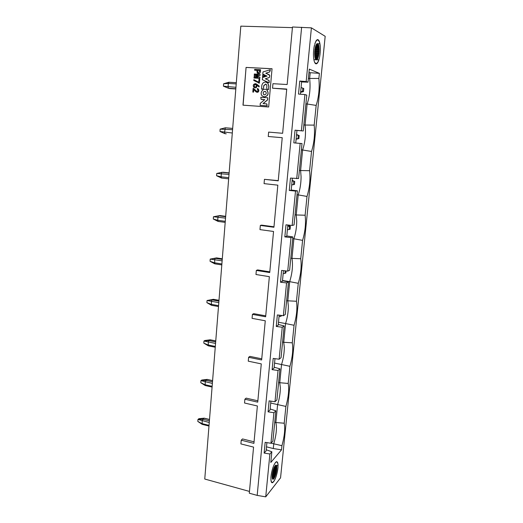 <?xml version="1.0" encoding="UTF-8"?>
<svg xmlns="http://www.w3.org/2000/svg" width="523" height="523" viewBox="0 0 523 523"><rect width="100%" height="100%" fill="white"/><g stroke="black" fill="none" stroke-linecap="round" stroke-linejoin="round"><path stroke-width="0.78" d="M265.73 315.84L253.707 313.656L252.426 314.369L265.645 316.775L269.358 276.66L255.976 274.51L256.335 270.43L269.737 272.555L273.542 231.467L259.97 229.61L260.343 225.433L273.934 227.257L277.831 185.162L264.063 183.619L264.442 179.337L278.229 180.847L282.23 137.706L268.253 136.496L268.645 132.103L282.636 133.287L286.735 89.054L272.555 88.191L272.954 83.693L287.153 84.523L292.481 26.993L311.407 27.856L325.182 36.316L280.557 477.826L265.73 496.85L257.185 495.399L301.627 27.255M249.464 491.424L204.761 479.035L240.815 26.15L292.422 27.634M316.16 105.411C318.808 97.049 319.71 88.054 318.873 78.43L309.642 78.457C310.616 87.603 309.779 96.121 307.132 104.005L316.16 105.411L314.179 125.115L305.066 125.036C306.079 133.594 305.262 141.91 302.614 149.99L311.531 151.461C314.173 142.923 315.055 134.143 314.179 125.115M305.896 103.92L307.132 104.005L305.066 125.036L303.837 124.938M301.398 149.872L302.614 149.99L300.601 170.524L309.596 170.707L311.531 151.461M299.385 170.4L300.601 170.524L301.085 176.8C301.032 183.39 300.071 189.424 298.208 194.896L307.008 196.439C309.642 187.731 310.505 179.154 309.596 170.707M297.005 194.759L298.208 194.896L296.234 214.96L305.118 215.234L307.008 196.439M295.037 214.809L296.234 214.96L296.744 220.876C296.711 227.198 295.757 233.166 293.893 238.769L302.588 240.377C305.223 231.512 306.066 223.131 305.118 215.234M292.71 238.606L293.893 238.769L291.971 258.375L300.738 258.741L302.588 240.377M290.795 258.205L291.971 258.375C293.083 265.318 292.318 273.071 289.683 281.649L298.273 283.309C300.902 274.294 301.725 266.109 300.738 258.741M282.512 280.485L289.683 281.649L287.807 300.81L296.463 301.261L298.273 283.309M301.621 81.948L308.021 82.183L306.177 81.529L299.751 81.052L301.64 81.712L300.437 94.212M308.956 72.619L319.383 73.344L309.302 69.114L308.021 82.183M310.204 72.684L309.642 78.457L308.393 78.391M318.873 78.43L319.383 73.344M256.335 270.43L257.61 269.914L269.803 271.842M260.343 225.433L261.611 225.125L273.98 226.786M264.442 179.337L278.256 180.625M268.253 136.496L282.23 137.712M272.555 88.191L286.709 89.335M285.283 314.493L288.467 281.975L286.565 282.936L283.368 315.709L285.283 314.493M288.467 281.975L282.485 280.72M283.459 270.633L282.44 281.25L280.491 282.204L286.565 282.936M287.853 225.008L286.767 236.278L284.826 236.886L290.984 237.566L292.873 236.952L289.611 270.26L287.715 271.136L281.616 270.417L280.491 282.204M290.984 237.566L287.715 271.136M292.873 236.952L286.8 235.919M292.35 178.258L291.2 190.215L289.271 190.457L295.508 191.072L297.391 190.83L294.05 224.955L292.161 225.472L285.983 224.812L284.826 236.886M295.508 191.072L292.161 225.472M297.391 190.83L291.219 190.026M302.013 143.557L293.828 142.864L302.013 143.557L298.594 178.533L290.461 178.075L289.271 190.457M300.15 143.42L296.718 178.676M295.743 143.008L296.953 130.423L295.044 130.175L293.828 142.864M296.953 130.462L303.248 130.959L295.044 130.175M303.248 130.959L306.759 95.108L304.909 94.558L301.392 130.711M299.751 81.052L298.502 94.062L304.909 94.558M286.643 300.614L287.807 300.81L288.356 306.053C288.356 311.871 287.428 317.709 285.571 323.554L294.05 325.273C296.678 316.121 297.482 308.119 296.463 301.261M257.689 72.292L257.506 70.383L259.735 70.5L259.663 71.357L258.434 72.645L257.669 72.37L258.061 72.586M242.979 105.162L268.665 106.986L272.045 68.729L246.072 67.415L242.979 105.162M243.097 105.169L246.072 67.415M246.183 67.447L272.045 68.761M255.629 84.491L254.4 84.765L254.283 86.622L254.812 86.929M260.447 69.677L260.284 71.618C260.134 72.887 259.493 73.521 258.362 73.501L257.231 73.037L256.871 70.35L254.616 70.232L254.688 69.376L260.559 69.709L260.395 71.651C260.238 72.926 259.598 73.553 258.473 73.54L257.898 73.429M256.865 70.383L254.616 70.232M254.106 76.299L254.158 75.704L258.329 75.037L254.237 74.737L254.302 73.998L260.055 74.305L259.957 75.462L256.074 76.149L259.918 77.208L259.82 78.365L253.962 78.005L254.028 77.267L258.12 77.496L254.106 76.299L258.127 77.424M258.336 74.992L254.237 74.737M260.055 74.305L260.062 75.495L256.185 76.175M257.074 85.36C256.898 87.419 256.1 88.21 254.675 87.72M255.937 83.745L259.225 86.132L259.042 86.955L256.956 85.262C256.531 87.812 255.479 88.479 253.799 87.249C252.727 85.301 253.289 84.098 255.492 83.647L257.205 84.484M253.498 88.4L256.976 91.46M257.427 88.459L258.238 88.988L258.78 90.401C258.133 92.571 256.989 92.852 255.348 91.237L253.642 89.446L253.413 92.107L252.818 92.068L253.125 88.341L255.505 90.446C257.394 91.989 258.133 91.656 257.708 89.453L257.264 89.152L257.427 88.459L258.349 89.021L258.892 90.433C258.669 91.904 258.016 92.506 256.917 92.231M253.747 89.564L253.524 92.133L252.818 92.068M253.786 80.496L253.858 79.679L258.728 82.314L259.003 79.117L259.715 79.182L259.375 83.157L253.962 80.549M253.858 79.679L258.728 82.261M265.9 73.22L269.737 75.364L269.587 77.097L269.064 77.6L265.416 78.803L269.123 80.575L269.162 82.726L262.324 79.679L262.513 77.515L267.031 76.057L262.801 74.122L262.991 71.945L270.306 69.722L269.541 72.05L265.789 73.181L269.312 74.809M262.736 74.926L265.141 75.985L262.579 76.711L262.736 74.926L265.141 75.985M265.789 84.138L263.775 85.798L263.572 88.132L262.533 89.172L261.513 89.087L261.807 85.654C262.213 83.353 263.481 82.137 265.612 82.013L267.737 83.013L268.757 86.073L268.561 89.544L267.39 89.433M266.37 82.157L267.841 83.046L268.861 86.105L268.561 89.544M264.743 99.651L261.023 99.22L260.807 97.298L267.73 97.755L267.547 99.841L263.062 103.534L266.789 103.972L267.018 105.855L260.114 105.365L260.284 103.351L264.743 99.651L261.461 99.422M267.73 97.755L267.652 99.86L263.193 103.541M266.292 103.757L266.893 103.999L267.122 105.875L260.114 105.365M267.063 90.224C268.92 93.722 268.005 95.944 264.318 96.879L262.311 95.984C258.859 92.931 263.893 86.798 267.063 90.224L267.168 90.25C269.025 93.754 268.109 95.971 264.429 96.905L263.84 96.807M265.141 91.355C263.252 91.63 262.755 92.663 263.651 94.454L264.285 94.826M259.735 70.533L257.617 70.422L257.78 72.409M259.82 78.365L253.962 78.005M259.807 77.175L259.709 78.332M257.094 84.451L259.225 86.132M259.114 86.099L259.042 86.955M259.604 79.15L259.375 83.157M259.264 83.124L258.695 83.092M269.208 74.776L269.737 75.364M269.633 75.332L269.587 77.097M269.476 77.064L269.064 77.6M268.959 77.567L265.416 78.803M265.305 78.77L268.809 80.352M268.704 80.32L269.273 81.49M269.162 81.457L269.057 82.693M270.201 69.683L270.195 70.971M270.09 70.932L269.541 72.05M269.43 72.017L265.789 73.181M265.03 75.946L262.579 76.711M265.54 84.092L263.664 85.765L263.572 88.132M263.461 88.106L262.533 89.172M262.422 89.145L261.513 89.087M268.456 89.518L267.645 89.485M267.541 89.459L266.684 88.302L266.887 85.962L266.403 84.523L265.436 84.066M254.289 84.733L256.159 84.798C256.643 86.648 255.976 87.243 254.171 86.596L254.4 84.765M264.494 94.853L263.546 94.428C262.749 92.022 263.487 91.126 265.769 91.734C266.652 93.369 266.227 94.408 264.494 94.853M283.368 315.709L277.353 314.938L276.255 326.45L278.21 325.156L279.171 315.173M276.255 326.45L282.25 327.228L284.166 325.934L278.275 324.469M284.166 325.934L281.054 357.693L279.132 359.229L282.25 327.228M278.491 322.253L285.571 323.554L283.728 342.29L292.285 342.827L294.05 325.273M292.285 342.827C293.331 349.194 292.547 357.026 289.925 366.309L281.544 364.531C283.401 358.575 284.316 352.803 284.303 347.213L283.728 342.29L282.583 342.068M261.748 358.811L249.889 356.385L248.608 357.287L261.644 359.961L265.272 320.789L252.073 318.35L252.426 314.369M274.562 363.093L281.544 364.531L279.746 382.856L280.335 387.478C280.367 392.832 279.459 398.546 277.608 404.606L275.85 422.532L284.205 423.218C285.303 428.67 284.551 436.162 281.943 445.681L281.524 449.852L270.803 462.45L271.842 451.794L269.901 454.003L264.128 453.075L265.154 442.347L270.947 443.262L273.921 412.725L268.077 411.849L269.129 400.866L274.993 401.736L278.033 370.48L272.117 369.65L273.196 358.412L279.132 359.229M311.407 27.856L306.177 81.529M269.901 454.003L265.73 496.85M248.608 357.287L248.262 361.177L261.278 363.884L257.734 402.154L244.882 399.212L244.542 403.017L257.381 405.979L253.917 443.373L241.234 440.189L240.9 443.909L253.57 447.113L249.301 493.202L257.185 495.399M241.234 440.189L242.515 438.941L254.06 441.824M244.882 399.212L246.163 398.134L257.859 400.795M272.117 369.65L274.085 368.042L274.987 358.654M278.033 370.48L279.962 368.865L274.163 367.205M279.962 368.865L276.922 399.892L274.993 401.736M273.921 412.725L275.856 410.81L270.143 408.96M270.901 401.128L270.051 409.934L268.077 411.849M275.856 410.81L272.888 441.124L270.947 443.262M271.842 451.794L266.22 449.76M266.907 442.621L266.109 450.878L264.128 453.075M281.524 449.852L273.294 448.544L266.501 446.838M278.615 382.614L288.199 383.47C289.271 389.374 288.5 397.029 285.891 406.43L284.205 423.218M289.925 366.309L288.199 383.47M270.718 403.043L285.891 406.43M274.732 422.27L275.85 422.532C277.066 427.605 276.366 434.698 273.758 443.811L281.943 445.681M271.058 443.138L273.758 443.811L273.294 448.544M318.076 39.676L317.964 40.134L317.696 39.663M317.553 39.571L317.213 40.147L317.553 39.571M317.016 39.774L316.69 40.513L317.016 39.774M316.467 40.271L316.173 41.16L316.467 40.271M315.931 41.056L315.676 42.075L315.931 41.056M315.421 42.115L315.206 43.239L315.421 42.115M314.951 43.409L314.774 44.612L314.951 43.409M314.408 45.409L314.245 46.168M314.153 46.612L313.931 47.959L314.153 46.612M313.859 48.423L313.689 49.835L313.859 48.423M313.643 50.326L313.532 51.77L313.643 50.326M313.506 52.254L313.46 53.692L313.506 52.254M313.454 54.176L313.473 55.569L313.454 54.176M313.493 56.026L313.571 57.34L313.493 56.026M313.61 57.772L313.761 58.968L313.61 57.772M313.82 59.354L314.022 60.413L313.82 59.354M314.101 60.746L314.356 61.642L314.101 60.746M314.447 61.91L314.748 62.616L314.447 61.91M314.859 62.819L315.199 63.316L314.859 62.819M315.317 63.453L315.683 63.734L315.67 63.218L315.317 63.453M315.918 63.368L316.023 63.845M316.735 63.682L316.67 63.25L316.369 63.669M317.271 63.218L316.945 63.067L316.873 63.59L317.271 63.218L316.925 63.205M317.794 62.479L317.402 63.054L317.494 62.466M318.298 61.479L317.925 62.25L318.076 61.472M318.769 60.25L318.422 61.191L318.585 60.243M319.03 58.805L318.88 59.903L314.055 59.687M317.814 58.36L315.186 58.243M319.291 58.426L319.56 57.21L319.291 58.426M314.898 57.007L318.259 57.157L314.898 57.02M318.383 56.726L314.826 56.576M319.645 56.785L319.86 55.477L319.645 56.785M314.689 55.255L318.69 55.425M318.782 54.974L314.656 54.797M319.932 55.026L320.096 53.653L319.932 55.026M314.624 53.424L318.991 53.608M319.043 53.137L314.63 52.954M320.141 53.183L320.253 51.784L320.141 53.183M314.696 51.555L319.161 51.738M319.187 51.261L314.728 51.084M320.279 51.306L320.331 49.907L320.279 51.306M314.879 49.692L319.213 49.868M319.207 49.397L314.944 49.227M320.338 49.443L320.324 48.077L320.338 49.443M315.186 47.881L319.141 48.031M319.095 47.58L315.291 47.43M320.311 47.626L320.239 46.331L320.311 47.626M315.644 46.155L318.906 46.279M320.2 45.906L320.069 44.71L320.05 45.9M316.323 44.566L318.429 44.645M320.017 44.324L319.821 43.252L319.847 44.318M319.749 42.919L319.507 42.003L319.553 42.906M319.416 41.722L319.122 40.984L319.167 41.709M319.017 40.768L318.69 40.225L319.017 40.768L318.88 41.101L318.677 40.774M318.566 40.081L318.442 40.474L318.213 40.068M274.039 481.108L273.627 481.703L273.856 481.055M274.601 480.114L274.183 480.872L274.451 480.075M275.157 478.931L274.745 479.833L275.033 478.898M275.699 477.591L275.301 478.61L275.699 477.591M276.209 476.126L275.83 477.231L276.209 476.126M276.674 474.564L276.334 475.734L276.674 474.564M277.092 472.949L276.785 474.158L277.092 472.949M277.438 471.315L277.183 472.537L277.438 471.315M277.72 469.706L277.517 470.903L277.72 469.706M277.916 468.157L277.778 469.308L277.916 468.157M278.04 466.706L277.955 467.778L278.04 466.706M278.066 465.378L277.922 466.405L278.066 465.378M278.066 465.071L278.014 464.221L277.909 465.032M277.876 463.254L277.831 464.149L277.876 463.254M277.654 462.502L277.667 463.3L277.654 462.502M277.582 462.345L277.425 462.665L277.308 462.28M276.981 461.711L277.105 462.26L276.981 461.711M276.549 461.698L276.726 462.097L276.549 461.698M276.066 461.946L276.432 461.737L276.066 461.946M275.935 462.044L275.569 462.75L275.935 462.044M274.98 463.182L275.399 462.607L274.98 463.182M274.837 463.411L274.497 464.332L274.837 463.411M273.849 465.32L274.268 464.431L273.849 465.32M273.294 466.666L273.706 465.647L273.294 466.666M272.771 468.157L273.156 467.032L272.771 468.157M272.287 469.746L272.64 468.549L272.287 469.746M271.496 473.08L271.757 471.824L271.496 473.08M271.208 474.734L271.417 473.505L271.208 474.734M271.149 475.146L271.006 476.329L271.149 475.146M271.862 471.4L272.176 470.164L271.862 471.4M270.966 476.715L270.888 477.813L270.966 476.715M270.862 479.16L271.012 478.114L270.862 479.16M270.921 480.33L271.019 479.336L270.921 480.33M271.077 481.291L271.117 480.389L271.077 481.291M271.313 482.023L271.293 481.225L271.313 482.023M271.633 482.513L271.555 481.84L271.633 482.513M272.019 482.742L271.882 482.213L272.019 482.742M272.463 482.709L272.123 482.762L272.483 482.311L272.169 482.631M272.954 482.422L272.581 482.664L272.947 482.062L272.679 482.35M273.091 482.304L273.457 481.578L273.091 482.304M273.875 478.597C270.901 482.409 272.189 469.255 275.15 465.751C278.066 462.188 276.785 475.002 273.875 478.597M316.16 63.375L316.206 63.858M318.88 59.903L319.193 58.811M314.565 45.416L314.401 46.168M316.147 59.779C313.375 58.589 314.996 42.115 317.742 43.742C320.449 45.207 318.847 61.145 316.147 59.779M274.098 478.29L272.15 477.767M272.084 476.63L274.653 477.316L272.084 476.636M274.823 476.963L272.091 476.237M272.169 475.054L275.275 475.878M275.418 475.492L272.215 474.649M272.391 473.433L275.798 474.335M275.915 473.93L272.463 473.014M272.718 471.798L276.229 472.72M276.327 472.308L272.816 471.386M273.143 470.19L276.569 471.086M276.634 470.674L273.261 469.791M273.653 468.641L276.798 469.464M276.83 469.059L273.797 468.268M274.261 467.202L276.889 467.889M275.013 465.915L276.791 466.379M300.686 91.682L302.549 91.342L302.856 88.204L303.758 88.498L301.085 87.531M301.078 87.57L302.856 88.204M302.549 91.342L303.458 91.617L303.758 88.498M303.458 91.617L300.614 92.375M272.385 478.728L273.464 479.016M272.195 478.068L273.928 478.532M272.104 477.316L274.333 477.911M272.11 475.845L274.98 476.61M272.163 475.132L275.248 475.95M272.254 474.315L275.529 475.178M272.365 473.583L275.758 474.479M272.516 472.746L275.994 473.661M272.673 472.014L276.177 472.936M272.869 471.184L276.366 472.106M273.065 470.458L276.517 471.367M273.307 469.654L276.654 470.537M273.542 468.961L276.759 469.804M273.823 468.203L276.837 468.994M274.098 467.562L276.883 468.288M274.431 466.869L276.889 467.51M274.758 466.294L276.85 466.836M275.19 465.699L276.732 466.098M277.929 465.816L275.726 465.248M316.082 40.807L316.415 40.82M314.879 62.767L315.206 62.78M315.624 59.249L317.252 59.321M315.297 58.569L317.657 58.674M315.055 57.765L318.004 57.896M314.774 56.151L318.494 56.314M314.696 55.353L318.67 55.523M314.643 54.431L318.84 54.614M314.624 53.608L318.965 53.784M314.637 52.653L319.076 52.836M314.676 51.81L319.148 51.993M314.748 50.855L319.2 51.038M319.213 50.195L314.839 50.018M314.97 49.077L319.207 49.247M315.108 48.266L319.167 48.423M315.304 47.364L319.089 47.515M315.506 46.593L318.984 46.73M315.781 45.756L318.821 45.874M316.069 45.05L318.618 45.148M316.5 44.298L318.291 44.363M317.219 43.684L319.749 43.775M296.142 138.83L298.901 138.602L299.195 135.555L296.561 134.483M298.901 138.602L296.11 139.216M297.992 138.51L298.287 135.45L299.195 135.555M296.528 134.823L298.287 135.45M229.022 82.255L228.329 83.432L228.067 86.818L228.473 88.276L229.832 88.59M225.341 127.802L224.53 132.339L224.942 133.685L226.263 133.803M223.295 172.25L221.817 172.335L221.334 173.584L221.085 176.813L221.497 178.055L228.662 178.853M219.974 215.574L218.47 215.822L217.954 217.117L217.712 220.281L218.091 221.425L225.197 222.373M216.731 257.931L215.195 258.329L214.652 259.676L214.763 263.827L221.811 264.919M213.521 299.326L211.998 299.888L211.423 301.294L211.508 305.288L218.496 306.537M210.383 339.819L208.867 340.538L208.265 341.99L208.324 345.847L215.254 347.239M207.317 379.43L205.774 380.319L205.179 381.803L205.212 385.529L212.083 387.066M204.303 418.191L202.747 419.243L202.153 420.767L202.218 424.362M279.034 316.592L280.792 316.356L281.747 315.5M280.792 316.356L280.884 315.389M283.165 273.699L285.872 273.013L286.068 270.94M284.937 273.444L285.192 270.836M287.755 225.982L289.467 226.609L290.396 226.354L287.84 225.093M287.389 229.8L290.108 229.257L290.396 226.354M289.186 229.525L289.467 226.609M292.089 180.945L294.743 181.494L292.154 180.324M291.716 184.861L294.456 184.469L294.743 181.494M294.456 184.469L291.703 184.946M293.534 184.56L293.828 181.573M228.407 88.25L223.432 86.177L235.951 87.308M236.219 83.909L228.329 83.432L223.615 83.772L228.721 82.301M223.432 86.177L223.615 83.772L228.747 82.281M228.897 82.248L236.318 82.673M232.572 129.691L220.15 129.129L225.25 127.821M224.812 133.627L219.974 131.476L232.31 133.012M219.974 131.476L220.15 129.129L225.243 127.834M221.301 177.964L216.594 175.741L221.085 176.813L228.754 177.663M229.015 174.421L216.764 173.446L221.863 172.309M216.594 175.741L216.764 173.446L221.817 172.335M221.883 172.302L229.12 173.067L221.876 172.302M225.531 218.124L213.456 216.757L218.562 215.783L225.648 216.718L218.529 215.796M217.875 221.294L213.286 219.006L217.712 220.281L225.282 221.301M217.901 221.327L213.286 219.006L213.456 216.757L218.47 215.822M222.131 260.846L210.22 259.101L216.548 257.898L222.295 258.793L216.548 257.898M214.535 263.657L210.056 261.297L210.22 259.101L215.26 258.303L222.249 259.388M214.58 263.729L210.056 261.297L214.41 262.768L221.883 263.952M218.81 302.614L207.056 300.516L213.319 299.313L218.987 300.32M211.338 305.19L206.892 302.66L207.056 300.516L212.024 299.882L218.928 301.111M206.892 302.66L211.187 304.314L218.568 305.648M208.161 345.749L203.8 343.121L208.036 344.945L215.319 346.429M215.554 343.461L203.963 341.016L208.867 340.538L215.679 341.911M203.8 343.121L203.963 341.016L204.898 340.499L210.154 339.813L215.757 340.937M212.371 383.418L200.937 380.646L201.865 380.018L207.062 379.443L212.593 380.672M205.062 385.438L200.78 382.705L204.951 384.699L212.142 386.32M200.78 382.705L200.937 380.646L205.774 380.319L212.501 381.823M209.259 422.512L197.975 419.426L198.903 418.694L204.035 418.223L209.494 419.557M202.028 424.271L197.818 421.44L201.937 423.591L209.037 425.349M197.818 421.44L197.975 419.426L202.747 419.243L209.39 420.871M235.814 88.969L229.767 88.59M235.834 88.733L228.473 88.276M225.4 127.789L232.676 128.397M224.942 133.685L226.237 133.803M223.236 172.244L229.133 172.878M219.856 215.554L225.675 216.326M316.363 63.695L316.69 63.708M236.318 82.686L228.813 82.242M232.676 128.416L225.302 127.802M213.351 299.3L218.993 300.3M210.22 339.787L215.757 340.898M207.16 379.397L212.6 380.607M204.16 418.158L209.507 419.459M202.224 424.362L208.978 426.036M215.195 258.329L210.22 259.101M211.998 299.888L207.056 300.516M210.161 339.806L204.898 340.499M207.101 379.417L201.865 380.018M204.107 418.178L198.903 418.694"/></g></svg>
